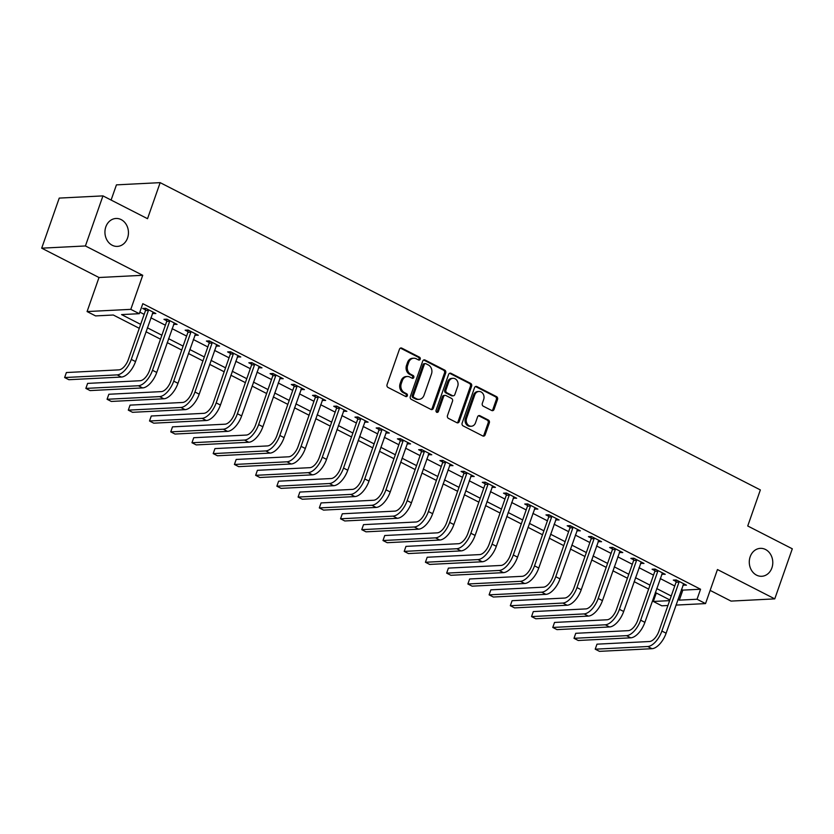 <?xml version="1.0" encoding="UTF-8"?>
<svg xmlns="http://www.w3.org/2000/svg" width="834" height="834" viewBox="0 0 834 834"><rect width="100%" height="100%" fill="white"/><g stroke="black" fill="none" stroke-linecap="round" stroke-linejoin="round"><path stroke-width="1.25" d="M420.2 359.173A1.501 1.261 87.1 0 0 419.523 357.202L401.811 348.132A2.148 1.804 87.1 0 0 399.455 349.248L387.059 384.641A2.148 1.804 87.1 0 0 388.039 387.456L405.751 396.525A1.501 1.261 87.1 0 0 406.711 393.773L404.417 392.595A6.86 5.765 87.1 0 1 401.29 383.577L402.322 380.627A6.86 5.765 87.1 0 1 407.315 376.509A6.86 5.765 87.1 0 1 409.859 377.062L412.152 378.24A1.501 1.261 87.1 0 0 413.122 375.488L410.828 374.31A6.86 5.765 87.1 0 1 407.701 365.292L408.733 362.342A6.86 5.765 87.1 0 1 413.716 358.224A6.86 5.765 87.1 0 1 416.26 358.776L418.553 359.954A1.501 1.261 87.1 0 0 420.2 359.173M418.512 359.934A1.501 1.261 87.1 0 0 418.334 357.265L400.633 348.195A2.148 1.804 87.1 0 0 400.435 348.112M405.71 396.504A1.501 1.261 87.1 0 0 405.532 393.836L403.239 392.658L404.417 392.595M412.111 378.219A1.501 1.261 87.1 0 0 411.933 375.55L409.64 374.372L410.828 374.31M750.173 556.758A13.98 11.749 87.1 0 0 761.744 576.284A13.98 11.749 87.1 0 0 771.898 567.881A13.98 11.749 87.1 0 0 760.327 548.355A13.98 11.749 87.1 0 0 750.173 556.758M105.824 226.879A13.98 11.749 87.1 0 0 117.396 246.395A13.98 11.749 87.1 0 0 127.56 238.003A13.98 11.749 87.1 0 0 115.978 218.477A13.98 11.749 87.1 0 0 105.824 226.879M491.706 410.505A2.148 1.804 87.1 0 0 494.062 409.39L497.533 399.465A2.148 1.804 87.1 0 0 496.553 396.64L476.892 386.569A2.148 1.804 87.1 0 0 474.536 387.685L462.14 423.078A2.148 1.804 87.1 0 0 463.12 425.893L482.792 435.963A2.148 1.804 87.1 0 0 485.138 434.848L489.339 422.859A2.148 1.804 87.1 0 0 488.37 420.044L479.946 415.728A2.148 1.804 87.1 0 0 477.59 416.844L475.516 422.796A5.734 4.816 87.1 0 1 471.346 426.237A5.734 4.816 87.1 0 1 466.592 418.23L474.754 394.93A5.734 4.816 87.1 0 1 478.924 391.48A5.734 4.816 87.1 0 1 483.668 399.496L482.313 403.375A2.148 1.804 87.1 0 0 483.293 406.2L491.706 410.505M681.451 589.419L682.827 590.128L700.55 589.231L697.047 599.239L705.533 603.587L675.967 605.088M102.957 195.886L85.422 245.957L41.7 248.178L59.235 198.096L102.957 195.886L147.535 218.696L160.159 182.646L760.358 489.923L747.733 525.983L792.3 548.793L774.765 598.875L717.459 569.539L705.533 603.587M41.7 248.178L99.006 277.513L142.729 275.293L85.422 245.957M142.729 275.293L130.802 309.351L139.288 313.688L121.566 314.595L140.654 324.363M700.55 589.231L142.802 303.68L139.288 313.688M445.71 372.923A2.148 1.804 87.1 0 0 444.731 370.108L425.059 360.038A2.148 1.804 87.1 0 0 422.702 361.153L410.318 396.546A2.148 1.804 87.1 0 0 411.287 399.361L430.959 409.431A2.148 1.804 87.1 0 0 433.315 408.316L445.71 372.923L444.522 372.986A2.148 1.804 87.1 0 0 443.542 370.171L423.881 360.1A2.148 1.804 87.1 0 0 423.682 360.017M450.975 373.309L470.647 383.379A2.148 1.804 87.1 0 1 471.617 386.194L459.232 421.587A2.148 1.804 87.1 0 1 456.876 422.702L448.452 418.387A2.148 1.804 87.1 0 1 447.483 415.572L452.508 401.217A2.148 1.804 87.1 0 0 451.528 398.402L445.94 395.535A2.148 1.804 87.1 0 0 443.584 396.65L438.35 411.589A1.501 1.261 87.1 0 1 436.026 410.401L448.619 374.424A2.148 1.804 87.1 0 1 450.975 373.309L449.797 373.371L469.459 383.432L470.647 383.379M710.151 590.399L731.043 601.095L774.765 598.875M139.841 312.135L144.167 314.345M150.871 317.785L165.382 325.218M172.096 328.648L186.607 336.081M193.311 339.511L207.833 346.944M214.536 350.384L229.058 357.817M235.761 361.247L250.283 368.68M256.987 372.11L271.509 379.543M278.212 382.973L292.724 390.406M299.437 393.846L313.949 401.279M320.652 404.709L335.174 412.142M341.877 415.572L356.399 423.005M363.103 426.435L377.625 433.868M384.328 437.308L398.84 444.741M405.553 448.171L420.065 455.604M426.779 459.034L441.29 466.467M447.994 469.896L462.516 477.329M469.219 480.77L483.741 488.203M490.444 491.633L504.966 499.066M511.669 502.495L526.181 509.928M532.895 513.369L547.406 520.802M554.11 524.232L568.632 531.665M575.335 535.094L589.857 542.527M596.56 545.957L611.082 553.39M617.785 556.831L632.308 564.264M639.011 567.693L653.522 575.126M660.236 578.556L674.748 585.989M152.403 313.417L155.864 313.521L145.679 308.309L142.718 308.455L145.491 309.873M173.618 324.28L177.089 324.395L166.904 319.172L163.944 319.328L166.717 320.746M194.843 335.143L198.315 335.258L188.119 330.045L185.169 330.191L187.942 331.609M216.069 346.006L219.53 346.12L209.344 340.908L206.394 341.054L209.167 342.472M237.294 356.879L240.755 356.983L230.57 351.771L227.619 351.917L230.382 353.335M258.519 367.742L261.98 367.857L251.795 362.634L248.834 362.79L251.607 364.208M279.744 378.605L283.206 378.719L273.02 373.507L270.06 373.653L272.833 375.071M300.959 389.468L304.431 389.582L294.246 384.37L291.285 384.516L294.058 385.933M322.185 400.341L325.656 400.445L315.461 395.233L312.51 395.379L315.283 396.807M343.41 411.204L346.871 411.318L336.686 406.095L333.736 406.252L336.498 407.67M364.635 422.067L368.096 422.181L357.911 416.969L354.961 417.115L357.723 418.532M385.861 432.94L389.322 433.044L379.136 427.832L376.176 427.978L378.949 429.395M407.075 443.803L410.547 443.907L400.362 438.694L397.401 438.851L400.174 440.269M428.301 454.666L431.772 454.78L421.577 449.557L418.626 449.714L421.399 451.131M449.526 465.528L452.998 465.643L442.802 460.431L439.852 460.577L442.625 461.994M470.751 476.402L474.212 476.506L464.027 471.293L461.077 471.439L463.84 472.857M491.977 487.264L495.438 487.379L485.252 482.156L482.302 482.313L485.065 483.73M513.202 498.127L516.663 498.242L506.478 493.03L503.517 493.175L506.29 494.593M534.417 508.99L537.888 509.105L527.703 503.892L524.742 504.038L527.515 505.456M555.642 519.863L559.114 519.968L548.918 514.755L545.968 514.901L548.741 516.319M576.867 530.726L580.328 530.841L570.143 525.618L567.193 525.774L569.966 527.192M598.093 541.589L601.554 541.704L591.369 536.491L588.418 536.637L591.181 538.055M619.318 552.452L622.779 552.567L612.594 547.354L609.644 547.5L612.406 548.918M640.543 563.325L644.004 563.43L633.819 558.217L630.858 558.363L633.631 559.781M661.758 574.188L665.23 574.303L655.044 569.08L652.084 569.236L654.857 570.654M682.983 585.051L686.455 585.166L676.259 579.953L673.309 580.099L676.082 581.517M160.159 182.646L116.437 184.867L111.11 200.056M667.919 605.494L661.81 605.807L653.324 601.46L669.619 600.636M656.285 593.005L653.324 601.46M139.278 328.315L113.299 315.012L95.566 315.909L87.08 311.562L130.802 309.351M99.006 277.513L87.08 311.562M677.948 599.438L679.324 600.136L697.047 599.239M147.357 327.793L161.879 335.226M168.583 338.667L183.105 346.1M189.808 349.529L204.33 356.962M211.033 360.392L225.545 367.825M232.259 371.266L246.77 378.688M253.473 382.128L267.995 389.561M274.699 392.991L289.221 400.424M295.924 403.854L310.446 411.287M317.149 414.727L331.671 422.16M338.375 425.59L352.886 433.023M359.6 436.453L374.112 443.886M380.815 447.316L395.337 454.749M402.04 458.189L416.562 465.622M423.265 469.052L437.787 476.485M444.491 479.915L459.013 487.348M465.716 490.778L480.228 498.211M486.941 501.651L501.453 509.084M508.156 512.514L522.678 519.947M529.381 523.377L543.904 530.81M550.607 534.24L565.129 541.673M571.832 545.113L586.344 552.546M593.057 555.976L607.569 563.409M614.283 566.839L628.794 574.272M635.498 577.712L650.02 585.145M656.723 588.575L671.245 596.008M669.858 599.948L655.347 592.515M648.633 589.085L634.121 581.652M627.418 578.223L612.896 570.79M606.193 567.36L591.671 559.927M584.968 556.486L570.446 549.053M563.742 545.624L549.22 538.191M542.517 534.761L528.005 527.328M521.292 523.898L506.78 516.465M500.077 513.025L485.555 505.592M478.852 502.162L464.329 494.729M457.626 491.299L443.104 483.866M436.401 480.426L421.889 473.003M415.176 469.563L400.664 462.13M393.95 458.7L379.439 451.267M372.735 447.837L358.213 440.404M351.51 436.964L336.988 429.531M330.285 426.101L315.763 418.668M309.06 415.238L294.548 407.805M287.834 404.375L273.323 396.942M266.619 393.502L252.097 386.069M245.394 382.639L230.872 375.206M224.169 371.776L209.647 364.343M202.943 360.913L188.421 353.48M181.718 350.04L167.207 342.607M160.493 339.177L145.981 331.744M682.827 590.128L679.324 600.136M152.914 313.678L153.404 312.26M174.129 324.541L174.629 323.133M195.354 335.404L195.854 333.996M216.579 346.266L217.069 344.859M237.805 357.14L238.295 355.722M259.03 368.002L259.52 366.595M280.255 378.865L280.745 377.458M301.47 389.739L301.971 388.321M322.695 400.601L323.196 399.194M343.921 411.464L344.411 410.057M365.146 422.327L365.636 420.92M386.371 433.2L386.861 431.783M407.586 444.063L408.087 442.656M428.812 454.926L429.312 453.519M450.037 465.789L450.527 464.382M471.262 476.662L471.752 475.244M492.487 487.525L492.977 486.118M513.713 498.388L514.203 496.981M534.928 509.251L535.428 507.843M556.153 520.124L556.653 518.706M577.378 530.987L577.868 529.58M598.604 541.85L599.093 540.442M619.829 552.713L620.319 551.305M641.054 563.586L641.544 562.179M662.269 574.449L662.769 573.041M683.494 585.312L683.995 583.904M413.716 358.224L412.528 358.276A6.86 5.765 87.1 0 0 407.545 362.404L408.733 362.342M409.64 374.372A6.86 5.765 87.1 0 1 406.512 365.355L407.545 362.404M407.315 376.509L406.127 376.561A6.86 5.765 87.1 0 0 401.144 380.69L402.322 380.627M403.239 392.658A6.86 5.765 87.1 0 1 400.111 383.64L401.144 380.69M431.157 409.515A2.148 1.804 87.1 0 0 432.127 408.379L444.522 372.986M425.934 363.728A1.501 1.261 87.1 0 0 424.287 364.51L413.403 395.577A1.501 1.261 87.1 0 0 414.091 397.547L416.51 398.788A6.86 5.765 87.1 0 0 419.054 399.35A6.86 5.765 87.1 0 0 424.037 395.222L431.48 373.986A6.86 5.765 87.1 0 0 428.353 364.969L425.934 363.728M425.371 363.603L424.193 363.666A1.501 1.261 87.1 0 0 423.099 364.573L424.287 364.51M419.054 399.35L417.876 399.403A6.86 5.765 87.1 0 1 415.322 398.84L412.903 397.609A1.501 1.261 87.1 0 1 412.225 395.639L423.099 364.573M457.074 422.786A2.148 1.804 87.1 0 0 458.043 421.65L470.439 386.257A2.148 1.804 87.1 0 0 469.459 383.432M445.147 395.368L443.959 395.42A2.148 1.804 87.1 0 0 442.406 396.713L437.172 411.652L438.35 411.589M436.662 412.35A1.501 1.261 87.1 0 0 437.172 411.652M457.72 386.319A5.734 4.816 87.1 0 0 452.966 378.313A5.734 4.816 87.1 0 0 448.807 381.763L445.929 389.968A2.148 1.804 87.1 0 0 446.909 392.783L452.487 395.65A2.148 1.804 87.1 0 0 454.843 394.534L457.72 386.319M452.966 378.313L451.788 378.375A5.734 4.816 87.1 0 0 447.618 381.816L448.807 381.763M453.289 395.816L452.101 395.879A2.148 1.804 87.1 0 1 451.309 395.702L445.721 392.845A2.148 1.804 87.1 0 1 444.751 390.031L447.618 381.816M478.924 391.48L477.736 391.542A5.734 4.816 87.1 0 0 473.576 394.993L474.754 394.93M471.346 426.237L470.157 426.299A5.734 4.816 87.1 0 1 465.414 418.282L473.576 394.993M482.99 436.046A2.148 1.804 87.1 0 0 483.96 434.91L488.161 422.921A2.148 1.804 87.1 0 0 487.181 420.096L478.768 415.791A2.148 1.804 87.1 0 0 478.57 415.707M491.904 410.589A2.148 1.804 87.1 0 0 492.873 409.452L496.355 399.517A2.148 1.804 87.1 0 0 495.375 396.703L475.714 386.632A2.148 1.804 87.1 0 0 475.516 386.549M148.442 309.727L148.442 310.415L145.491 310.571L128.332 359.558A10.925 5.327 117.1 0 1 118.918 369.869L66.386 372.537L64.635 377.541L117.167 374.883A16.378 7.986 -62.9 0 0 131.282 359.402L148.442 310.415M66.386 372.537L64.635 377.541L68.878 379.71L121.41 377.051A16.378 7.986 -62.9 0 0 135.535 361.581L153.091 312.104M145.491 310.571L145.502 308.319M169.667 320.59L169.667 321.288L166.706 321.434L149.557 370.421A10.925 5.327 117.1 0 1 140.143 380.731L87.612 383.4L85.86 388.404L138.381 385.746A16.378 7.986 -62.9 0 0 152.507 370.275L169.667 321.288M87.612 383.4L85.86 388.404L90.103 390.583L142.635 387.914A16.378 7.986 -62.9 0 0 156.75 372.444L174.316 322.977M166.706 321.434L166.727 319.182M190.892 331.463L190.892 332.151L187.931 332.297L170.782 381.284A10.925 5.327 117.1 0 1 161.358 391.605L108.837 394.263L107.075 399.277L159.607 396.609A16.378 7.986 -62.9 0 0 173.733 381.138L190.892 332.151M108.837 394.263L107.075 399.277L111.329 401.446L163.85 398.777A16.378 7.986 -62.9 0 0 177.976 383.306L195.542 333.84M187.931 332.297L187.952 330.045M212.117 342.326L212.107 343.014L209.157 343.17L192.008 392.157A10.925 5.327 117.1 0 1 182.583 402.468L130.062 405.126L128.3 410.14L180.832 407.472A16.378 7.986 -62.9 0 0 194.958 392.001L212.107 343.014M130.062 405.126L128.3 410.14L132.543 412.309L185.075 409.65A16.378 7.986 -62.9 0 0 199.201 394.18L216.767 344.703M209.157 343.17L209.178 340.918M233.343 353.189L233.332 353.877L230.382 354.033L213.223 403.02A10.925 5.327 117.1 0 1 203.809 413.33L151.277 415.999L149.526 421.003L202.057 418.345A16.378 7.986 -62.9 0 0 216.183 402.864L233.332 353.877M151.277 415.999L149.526 421.003L153.769 423.182L206.3 420.513A16.378 7.986 -62.9 0 0 220.426 405.043L237.992 355.565M230.382 354.033L230.392 351.781M254.568 364.051L254.558 364.75L251.607 364.896L234.448 413.883A10.925 5.327 117.1 0 1 225.034 424.193L172.502 426.862L170.751 431.866L223.283 429.208A16.378 7.986 -62.9 0 0 237.409 413.737L254.558 364.75M172.502 426.862L170.751 431.866L174.994 434.045L227.526 431.376A16.378 7.986 -62.9 0 0 241.651 415.905L259.207 366.439M251.607 364.896L251.618 362.644M275.783 374.925L275.783 375.613L272.833 375.759L255.673 424.746A10.925 5.327 117.1 0 1 246.259 435.067L193.728 437.725L191.976 442.739L244.508 440.071A16.378 7.986 -62.9 0 0 258.623 424.6L275.783 375.613M193.728 437.725L191.976 442.739L196.219 444.908L248.751 442.249A16.378 7.986 -62.9 0 0 262.877 426.768L280.433 377.302M272.833 375.759L272.843 373.507M297.008 385.788L297.008 386.476L294.048 386.632L276.898 435.619A10.925 5.327 117.1 0 1 267.485 445.929L214.953 448.598L213.202 453.602L265.723 450.933A16.378 7.986 -62.9 0 0 279.849 435.463L297.008 386.476M214.953 448.598L213.202 453.602L217.445 455.771L269.976 453.112A16.378 7.986 -62.9 0 0 284.092 437.642L301.658 388.164M294.048 386.632L294.068 384.38M318.234 396.65L318.234 397.338L315.273 397.495L298.124 446.482A10.925 5.327 117.1 0 1 288.7 456.792L236.178 459.461L234.417 464.465L286.948 461.807A16.378 7.986 -62.9 0 0 301.074 446.326L318.234 397.338M236.178 459.461L234.417 464.465L238.67 466.644L291.191 463.975A16.378 7.986 -62.9 0 0 305.317 448.504L322.883 399.027M315.273 397.495L315.294 395.243M339.459 407.513L339.448 408.212L336.498 408.358L319.339 457.345A10.925 5.327 117.1 0 1 309.925 467.666L257.393 470.324L255.642 475.328L308.173 472.669A16.378 7.986 -62.9 0 0 322.299 457.199L339.448 408.212M257.393 470.324L255.642 475.328L259.885 477.507L312.416 474.838A16.378 7.986 -62.9 0 0 326.542 459.367L344.108 409.901M336.498 408.358L336.509 406.106M360.684 418.387L360.674 419.075L357.723 419.221L340.564 468.208A10.925 5.327 117.1 0 1 331.15 478.528L278.619 481.187L276.867 486.201L329.399 483.532A16.378 7.986 -62.9 0 0 343.525 468.062L360.674 419.075M278.619 481.187L276.867 486.201L281.11 488.37L333.642 485.711A16.378 7.986 -62.9 0 0 347.768 470.23L365.334 420.763M357.723 419.221L357.734 416.969M381.909 429.249L381.899 429.937L378.949 430.094L361.789 479.081A10.925 5.327 117.1 0 1 352.375 489.391L299.844 492.06L298.092 497.064L350.624 494.395A16.378 7.986 -62.9 0 0 364.75 478.924L381.899 429.937M299.844 492.06L298.092 497.064L302.335 499.232L354.867 496.574A16.378 7.986 -62.9 0 0 368.993 481.103L386.549 431.626M378.949 430.094L378.959 427.842M403.124 440.112L403.124 440.811L400.174 440.957L383.014 489.944A10.925 5.327 117.1 0 1 373.601 500.254L321.069 502.923L319.318 507.927L371.849 505.268A16.378 7.986 -62.9 0 0 385.965 489.798L403.124 440.811M321.069 502.923L319.318 507.927L323.561 510.106L376.092 507.437A16.378 7.986 -62.9 0 0 390.218 491.966L407.774 442.489M400.174 440.957L400.184 438.705M424.35 450.975L424.35 451.674L421.389 451.819L404.24 500.807A10.925 5.327 117.1 0 1 394.826 511.127L342.294 513.786L340.543 518.79L393.064 516.131A16.378 7.986 -62.9 0 0 407.19 500.661L424.35 451.674M342.294 513.786L340.543 518.79L344.786 520.969L397.307 518.3A16.378 7.986 -62.9 0 0 411.433 502.829L428.999 453.362M421.389 451.819L421.41 449.568M445.575 461.848L445.575 462.536L442.614 462.682L425.465 511.669A10.925 5.327 117.1 0 1 416.041 521.99L363.52 524.649L361.758 529.663L414.289 526.994A16.378 7.986 -62.9 0 0 428.415 511.523L445.575 462.536M363.52 524.649L361.758 529.663L366.011 531.831L418.532 529.173A16.378 7.986 -62.9 0 0 432.658 513.702L450.224 464.225M442.614 462.682L442.635 460.441M466.8 472.711L466.79 473.399L463.84 473.556L446.68 522.543A10.925 5.327 117.1 0 1 437.266 532.853L384.735 535.522L382.983 540.526L435.515 537.857A16.378 7.986 -62.9 0 0 449.641 522.386L466.79 473.399M384.735 535.522L382.983 540.526L387.226 542.694L439.758 540.036A16.378 7.986 -62.9 0 0 453.884 524.565L471.45 475.088M463.84 473.556L463.85 471.304M488.026 483.574L488.015 484.273L485.065 484.418L467.905 533.406A10.925 5.327 117.1 0 1 458.492 543.716L405.96 546.385L404.209 551.389L456.74 548.73A16.378 7.986 -62.9 0 0 470.866 533.26L488.015 484.273M405.96 546.385L404.209 551.389L408.452 553.567L460.983 550.899A16.378 7.986 -62.9 0 0 475.109 535.428L492.665 485.961M485.065 484.418L485.075 482.167M509.24 494.447L509.24 495.135L506.29 495.281L489.131 544.268A10.925 5.327 117.1 0 1 479.717 554.589L427.185 557.248L425.434 562.262L477.965 559.593A16.378 7.986 -62.9 0 0 492.081 544.122L509.24 495.135M427.185 557.248L425.434 562.262L429.677 564.43L482.208 561.762A16.378 7.986 -62.9 0 0 496.334 546.291L513.89 496.824M506.29 495.281L506.301 493.03M530.466 505.31L530.466 505.998L527.505 506.155L510.356 555.142A10.925 5.327 117.1 0 1 500.942 565.452L448.411 568.11L446.659 573.125L499.18 570.456A16.378 7.986 -62.9 0 0 513.306 554.985L530.466 505.998M448.411 568.11L446.659 573.125L450.902 575.293L503.434 572.635A16.378 7.986 -62.9 0 0 517.549 557.164L535.115 507.687M527.505 506.155L527.526 503.903M551.691 516.173L551.691 516.861L548.73 517.017L531.581 566.005A10.925 5.327 117.1 0 1 522.157 576.315L469.636 578.984L467.874 583.988L520.406 581.329A16.378 7.986 -62.9 0 0 534.531 565.848L551.691 516.861M469.636 578.984L467.874 583.988L472.127 586.166L524.649 583.498A16.378 7.986 -62.9 0 0 538.774 568.027L556.341 518.55M548.73 517.017L548.751 514.766M572.916 527.036L572.906 527.734L569.956 527.88L552.806 576.867A10.925 5.327 117.1 0 1 543.382 587.178L490.861 589.846L489.099 594.851L541.631 592.192A16.378 7.986 -62.9 0 0 555.757 576.721L572.906 527.734M490.861 589.846L489.099 594.851L493.342 597.029L545.874 594.361A16.378 7.986 -62.9 0 0 560 578.89L577.566 529.423M569.956 527.88L569.976 525.629M594.142 537.909L594.131 538.597L591.181 538.743L574.021 587.73A10.925 5.327 117.1 0 1 564.608 598.051L512.076 600.709L510.325 605.724L562.856 603.055A16.378 7.986 -62.9 0 0 576.982 587.584L594.131 538.597M512.076 600.709L510.325 605.724L514.568 607.892L567.099 605.234A16.378 7.986 -62.9 0 0 581.225 589.753L598.791 540.286M591.181 538.743L591.191 536.491M615.367 548.772L615.356 549.46L612.406 549.616L595.247 598.604A10.925 5.327 117.1 0 1 585.833 608.914L533.301 611.583L531.55 616.587L584.081 613.918A16.378 7.986 -62.9 0 0 598.207 598.447L615.356 549.46M533.301 611.583L531.55 616.587L535.793 618.755L588.324 616.097A16.378 7.986 -62.9 0 0 602.45 600.626L620.006 551.149M612.406 549.616L612.417 547.365M636.582 559.635L636.582 560.323L633.631 560.479L616.472 609.466A10.925 5.327 117.1 0 1 607.058 619.777L554.527 622.445L552.775 627.449L605.307 624.791A16.378 7.986 -62.9 0 0 619.422 609.31L636.582 560.323M554.527 622.445L552.775 627.449L557.018 629.628L609.55 626.959A16.378 7.986 -62.9 0 0 623.676 611.489L641.231 562.012M633.631 560.479L633.642 558.227M657.807 570.498L657.807 571.196L654.846 571.342L637.697 620.329A10.925 5.327 117.1 0 1 628.283 630.65L575.752 633.308L574 638.312L626.522 635.654A16.378 7.986 -62.9 0 0 640.648 620.183L657.807 571.196M575.752 633.308L574 638.312L578.243 640.491L630.775 637.822A16.378 7.986 -62.9 0 0 644.89 622.352L662.457 572.885M654.846 571.342L654.867 569.09M679.032 581.371L679.032 582.059L676.072 582.205L658.923 631.192A10.925 5.327 117.1 0 1 649.498 641.513L596.977 644.171L595.215 649.186L647.747 646.517A16.378 7.986 -62.9 0 0 661.873 631.046L679.032 582.059M596.977 644.171L595.215 649.186L599.469 651.354L651.99 648.696A16.378 7.986 -62.9 0 0 666.116 633.214L683.682 583.748M676.072 582.205L676.093 579.953M418.334 357.265L419.523 357.202M405.532 393.836L406.711 393.773M411.933 375.55L413.122 375.488M406.512 365.355L407.701 365.292M400.111 383.64L401.29 383.577M400.633 348.195L401.811 348.132M432.127 408.379L433.315 408.316M423.881 360.1L425.059 360.038M443.542 370.171L444.731 370.108M412.225 395.639L413.403 395.577M412.903 397.609L414.091 397.547M415.322 398.84L416.51 398.788M470.439 386.257L471.617 386.194M458.043 421.65L459.232 421.587M442.406 396.713L443.584 396.65M444.751 390.031L445.929 389.968M445.721 392.845L446.909 392.783M451.309 395.702L452.487 395.65M465.414 418.282L466.592 418.23M478.768 415.791L479.946 415.728M487.181 420.096L488.37 420.044M488.161 422.921L489.339 422.859M483.96 434.91L485.138 434.848M475.714 386.632L476.892 386.569M495.375 396.703L496.553 396.64M496.355 399.517L497.533 399.465M492.873 409.452L494.062 409.39M131.282 359.402L135.535 361.581M117.167 374.883L121.41 377.051M152.507 370.275L156.75 372.444M138.381 385.746L142.635 387.914M173.733 381.138L177.976 383.306M159.607 396.609L163.85 398.777M194.958 392.001L199.201 394.18M180.832 407.472L185.075 409.65M216.183 402.864L220.426 405.043M202.057 418.345L206.3 420.513M237.409 413.737L241.651 415.905M223.283 429.208L227.526 431.376M258.623 424.6L262.877 426.768M244.508 440.071L248.751 442.249M279.849 435.463L284.092 437.642M265.723 450.933L269.976 453.112M301.074 446.326L305.317 448.504M286.948 461.807L291.191 463.975M322.299 457.199L326.542 459.367M308.173 472.669L312.416 474.838M343.525 468.062L347.768 470.23M329.399 483.532L333.642 485.711M364.75 478.924L368.993 481.103M350.624 494.395L354.867 496.574M385.965 489.798L390.218 491.966M371.849 505.268L376.092 507.437M407.19 500.661L411.433 502.829M393.064 516.131L397.307 518.3M428.415 511.523L432.658 513.702M414.289 526.994L418.532 529.173M449.641 522.386L453.884 524.565M435.515 537.857L439.758 540.036M470.866 533.26L475.109 535.428M456.74 548.73L460.983 550.899M492.081 544.122L496.334 546.291M477.965 559.593L482.208 561.762M513.306 554.985L517.549 557.164M499.18 570.456L503.434 572.635M534.531 565.848L538.774 568.027M520.406 581.329L524.649 583.498M555.757 576.721L560 578.89M541.631 592.192L545.874 594.361M576.982 587.584L581.225 589.753M562.856 603.055L567.099 605.234M598.207 598.447L602.45 600.626M584.081 613.918L588.324 616.097M619.422 609.31L623.676 611.489M605.307 624.791L609.55 626.959M640.648 620.183L644.89 622.352M626.522 635.654L630.775 637.822M661.873 631.046L666.116 633.214M647.747 646.517L651.99 648.696"/></g></svg>
